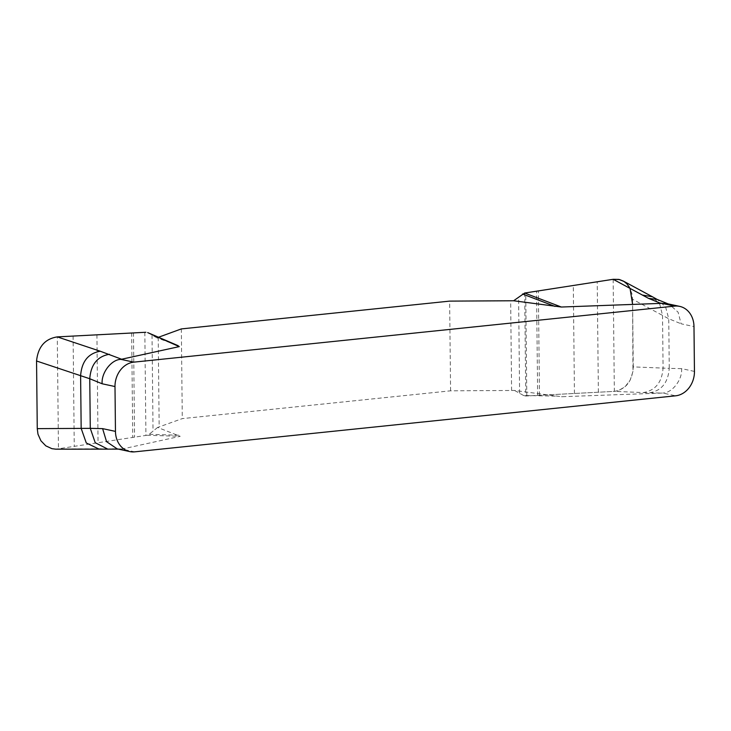 <?xml version="1.0" encoding="UTF-8"?>
<svg xmlns="http://www.w3.org/2000/svg" width="731" height="731" viewBox="0 0 731 731"><rect width="100%" height="100%" fill="white"/><g stroke="black" fill="none" stroke-linecap="round" stroke-linejoin="round"><path stroke-width="0.55" stroke-dasharray="3.65 2.74" d="M158.508 337.247L156.681 337.74L178.263 345.736M134.76 451.84L121.903 449.081L180.21 436.316L157.622 427.443L182.284 418.616L450.579 390.82L514.56 390.464L561.627 396.723L662.77 393.04L675.627 395.809M121.903 449.081L117.152 448.861M666.59 303.557L669.468 304.425L678.094 312.192L681.128 323.796L693.984 326.565M694.45 371.412L681.594 368.643C682.571 379.517 672.328 393.04 662.77 393.04M681.594 368.643L669.258 368.36L668.746 318.753L681.128 323.796M562.294 396.732L561.481 396.723M613.163 279.306L614.342 391.387L643.417 392.574C655.424 390.473 661.975 382.313 663.081 368.104L633.265 366.898C632.379 381.134 626.074 389.303 614.342 391.387L525.753 396.01L523.57 395.489L556.008 396.129M643.417 392.574L661.829 393.104M523.57 395.489L514.56 390.464M623.196 281.015L625.115 282.285L629.418 287.237L631.94 293.771L632.562 299.253L662.524 315.399L659.81 304.379L652.655 296.896M632.562 299.253L633.265 366.898M649.603 392.821C661.601 390.719 668.152 382.569 669.258 368.36L663.081 368.104L662.524 315.399L668.746 318.753L665.585 306.929L657.361 299.5M147.653 332.587L177.706 345.525M178.647 435.219L149.133 434.287L146.958 435.256L180.21 436.316M146.958 435.256L55.821 449.172M98.877 448.935L107.53 448.88M101.298 448.733L58.462 448.98L57.292 336.89M157.622 427.443L149.133 434.287M148.064 332.788L156.681 337.74M181.343 328.913L182.284 418.616M450.579 390.82L449.638 301.117M524.675 293.03L525.753 396.01L614.342 391.387L618.161 390.729L625.042 386.827L630.213 380.038L632.955 371.439L632.617 304.434M630.058 288.416L629.528 287.429M122.625 448.971L110.408 448.688M511.599 390.537L510.658 300.843M519.604 393.223L518.599 297.078M526.804 395.955L525.726 292.866M537.641 395.37L536.545 291.039M539.469 395.279L538.372 290.755M574.438 393.461L573.305 285.41M598.378 392.218L597.218 281.737M158.225 337.356L159.166 427.05M152.03 335.054L153.035 431.208M144.829 332.322L145.917 435.42M133.471 332.797L134.568 437.129M131.653 332.897L132.75 437.412M96.921 334.761L98.055 442.812M73.1 336.032L74.251 446.513M669.468 304.425L668.18 303.904M119.866 449.163L118.367 449.126"/><path stroke-width="1.1" d="M158.508 337.247L181.343 328.913L449.638 301.117L513.628 300.761L524.675 293.03L561.353 307.029L513.628 300.761M177.706 345.525L179.278 346.613L120.971 359.378L133.819 362.147L674.686 306.115A22.67 18.878 -77.8 0 1 679.693 306.38A22.67 18.878 -77.8 0 1 693.984 326.565L694.45 371.412A22.67 18.878 -77.8 0 1 675.627 395.809L134.76 451.84A22.67 18.878 -77.8 0 1 129.752 451.575A22.67 18.878 -77.8 0 1 115.461 431.391L114.995 386.544A22.67 18.878 -77.8 0 1 133.819 362.147M674.686 306.115L661.829 303.347L561.353 307.029M114.995 386.544L102.139 383.775C101.161 372.901 111.414 359.378 120.971 359.378M117.152 448.861L106.552 441.661L102.614 428.631L115.461 431.391M661.829 303.347L666.59 303.557M102.139 383.775L89.758 378.74L90.278 428.348L102.614 428.631M555.067 306.426L522.51 293.999M629.528 287.429L626.842 283.829L623.927 281.444L618.828 279.406L613.172 279.306L524.675 293.03L613.172 279.306L619.532 279.571L623.196 281.015M642.394 295.059L648.616 298.412L657.078 299.381L652.427 296.768L642.394 295.059L613.172 279.306M179.278 346.613L148.064 332.788M57.292 336.89L100.275 351.227C88.268 353.329 81.717 361.479 80.611 375.688L36.55 360.995C38.021 346.878 44.929 338.846 57.292 336.89L145.88 332.267M100.275 351.227L121.693 359.268M55.821 449.172L51.919 448.679L45.806 445.846L40.899 440.766L37.966 434.141L37.263 428.64L81.168 428.393L86.285 442.968L98.667 448.935M37.263 428.64L36.55 360.995M109.412 354.27C97.415 356.372 90.863 364.531 89.758 378.74L80.611 375.688L81.168 428.393L90.278 428.348L95.231 442.721L107.293 448.871M632.617 304.434L630.058 288.416M660.888 303.411L648.616 298.412M116.905 448.807L129.752 451.575M666.836 303.612L679.693 306.38M622.949 280.878L652.436 296.777M147.653 332.587L178.053 345.644M55.958 449.172L118.367 449.126M668.18 303.904L657.078 299.381"/></g></svg>
